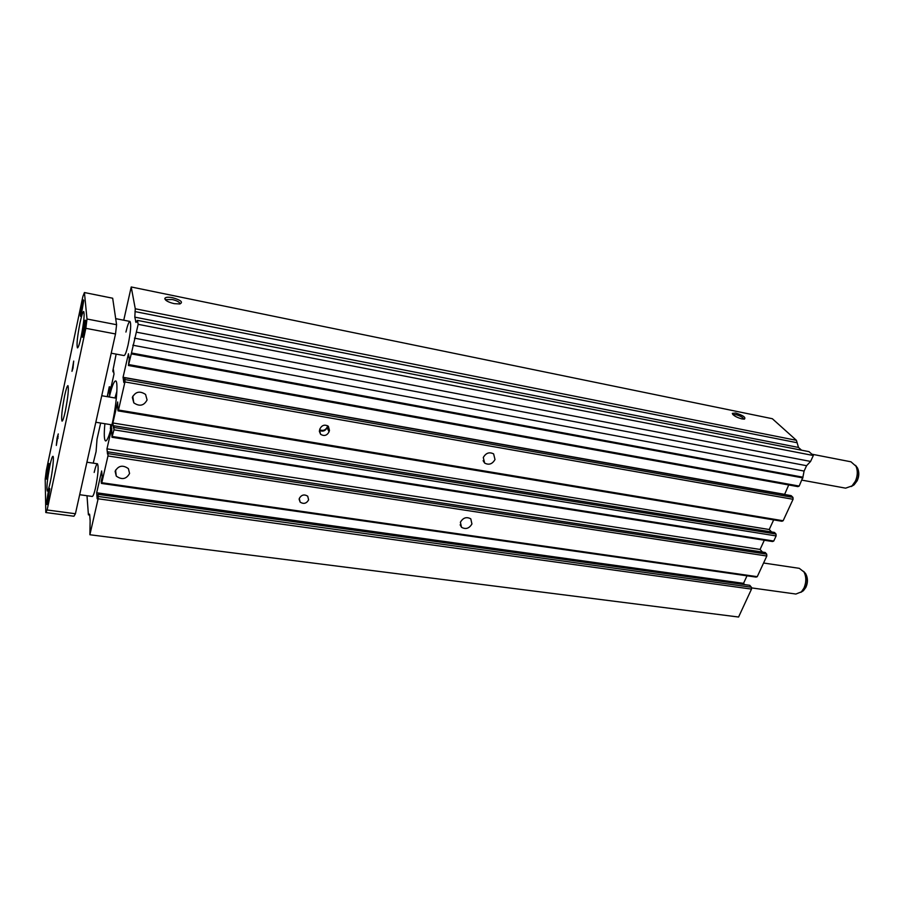 <?xml version="1.0" encoding="UTF-8"?>
<svg xmlns="http://www.w3.org/2000/svg" width="904" height="904" viewBox="0 0 904 904"><rect width="100%" height="100%" fill="white"/><g stroke="black" fill="none" stroke-linecap="round" stroke-linejoin="round"><path stroke-width="1.36" d="M114.966 397.975L116.876 391.308M111.52 424.79L110.401 428.971L110.683 424.654M132.346 397.432L133.803 402.856C139.532 406.721 143.951 405.76 147.081 399.952L145.567 394.438C139.837 390.641 135.419 391.635 132.346 397.432M483.29 457.514L484.657 463.085C488.928 465.289 492.375 464.091 494.996 459.526L493.618 453.898C489.335 451.74 485.9 452.949 483.29 457.514M460.396 522.241L461.526 527.303C465.763 529.608 469.232 528.49 471.933 523.947L470.781 518.839C466.543 516.557 463.074 517.698 460.396 522.241M115.113 471.334L116.266 476.092C121.882 480.092 126.311 479.21 129.577 473.47L128.391 468.634C122.774 464.69 118.345 465.594 115.113 471.334M125.927 332.05C127.532 325.18 128.876 321.643 129.961 321.428C131.351 323.971 130.718 331.87 128.04 345.102C126.436 351.905 125.102 355.396 124.04 355.566L111.226 353.204M94.174 472.442C95.485 466.826 96.581 463.933 97.462 463.786C98.785 466.611 98.14 474.656 95.508 487.934C94.208 493.494 93.123 496.341 92.264 496.454L79.665 494.714M299.269 498.488L300.151 502.138C303.676 504.308 306.501 503.551 308.614 499.867L307.71 496.183C304.185 494.036 301.371 494.804 299.269 498.488M319.666 429.773C323.135 431.14 325.689 430.157 327.35 426.824L327.531 425.705M179.907 303.959C179.941 302.275 177.421 300.806 172.348 299.54L166.449 299.619L165.952 300.354M172.54 297.687C168.042 296.874 165.466 297.145 164.81 298.489C165.161 300.49 168.246 302.207 174.077 303.631L179.817 303.97C183.41 302.23 180.992 300.139 172.54 297.687M743.766 419.151C743.043 417.399 740.376 415.874 735.777 414.586L733.076 414.744M735.698 413.015L732.33 413.388C733.167 415.501 736.387 417.354 742.014 418.936L744.421 419.117C746.049 417.433 743.133 415.399 735.698 413.015M109.316 397.014C111.825 386.562 113.915 381.205 115.599 380.934C118.458 380.527 116.503 405.342 112.107 424.1C109.497 435.118 107.339 440.734 105.644 440.971C104.141 440.169 103.881 434.417 104.887 423.716M319.462 430.507C322.92 431.863 325.485 430.88 327.135 427.558L327.576 426.1L329.463 430.406L328.367 426.292C324.785 424.247 321.993 425.072 319.971 428.778L319.53 430.247L320.615 434.327C324.186 436.395 326.988 435.581 329.022 431.875L329.463 430.406M123.746 320.219L131.216 286.975L772.344 418.721L796.401 440.316L798.503 447.446L134.809 317.134L136.018 322.445L137.419 320.366L809.024 451.65L813.329 455.514L810.583 461.435L806.583 465.707L804.097 471.063L802.899 477.188L131.475 352.989L128.436 365.498L129.261 358.843L128.447 353.735L123.057 377.284L123.825 382.539L124.921 377.77L124.944 381.94L118.492 410.032L118.04 410.857L117.814 409.139L117.678 401.975L112.876 422.982L113.486 428.033L114.006 425.773L113.949 429.829L111.983 437.276L111.689 428.191L106.966 448.847L107.519 454.045L108.028 451.853L107.96 455.966L101.813 482.725L101.395 483.414L101.191 481.312L102.22 476.837L101.655 470.973L96.671 492.782L97.191 498.793L98.208 494.364L98.129 498.793L89.88 534.75L90.14 520.794L89.711 515.02L88.411 514.839L86.999 495.731M131.475 352.989L138.165 324.333L137.419 320.366M134.809 317.134L135.272 308.772L131.216 286.975M107.237 396.664L109.26 386.81L109.429 394.393L114.006 374.098L113.418 369.657L112.819 370.945L116.141 354.108M107.983 396.788L107.757 394.845L107.339 396.675M93.225 463.153L96.084 451.571L97.022 439.231L100.66 423.038M89.586 514.173L88.411 514.839M88.886 514.082L89.711 515.02M802.899 477.188L799.181 486.069L797.916 486.623L128.436 365.498M788.717 484.962L784.582 494.477M124.921 377.77L791.147 495.641L792.944 497.392L793.068 499.29L783.135 520.749L781.904 521.258L118.04 410.857M773.666 519.879L769.236 529.507L771.575 531.959M114.006 425.773L774.457 532.422L775.994 534.027L776.118 535.925L773.745 541.044L772.524 541.53L111.983 437.276M764.309 540.23L760.083 549.44L762.501 552.084M108.028 451.853L765.202 552.491L766.705 554.129L766.818 556.016L757.258 576.673L756.083 577.102L101.395 483.414M747.009 575.803L743.54 583.351L744.613 584.594M98.208 494.364L749.755 585.317L751.394 587.227L751.506 589.103L738.579 617.025L89.88 534.75M798.503 447.446L801.543 450.192M802.955 477.933L131.374 353.893M810.583 461.435L136.368 332.152M813.329 455.514L138.165 324.333M796.401 440.316L135.272 308.772M113.723 371.951L112.932 371.804M110.401 390.099L108.875 389.839M110.876 387.952L109.361 387.68M111.068 387.127L109.26 386.81M751.506 589.103L98.129 498.793M751.394 587.227L98.389 496.488M743.54 583.351L96.671 492.782M757.258 576.673L101.813 482.725M766.818 556.016L107.96 455.966M766.705 554.129L108.22 453.65M760.083 549.44L106.966 448.847M773.745 541.044L112.424 436.508M776.118 535.925L113.949 429.829M775.994 534.027L114.22 427.513M769.236 529.507L112.876 422.982M783.135 520.749L118.492 410.032M793.068 499.29L124.944 381.94M792.944 497.392L125.204 379.623M784.423 494.318L123.057 377.284M799.181 486.069L128.922 364.594M85.134 326.932L84.388 331.214M83.586 325.598C81.936 334.616 81.71 338.401 82.908 336.955L85.643 320.999C85.417 319.01 84.727 320.536 83.586 325.598M47.596 467.718C46.081 476.159 45.81 479.922 46.782 478.996L49.178 464.091C48.997 462.577 48.466 463.786 47.596 467.718M48.127 492.623C46.533 501.505 46.273 505.426 47.336 504.387L49.776 489.053C49.573 487.414 49.031 488.601 48.127 492.623M81.755 305.281C80.196 313.846 79.959 317.485 81.044 316.185L83.733 300.659C83.507 298.84 82.852 300.377 81.755 305.281M72.975 368.267L71.97 371.329L73.699 361.069L72.975 368.267M50.308 481.934C49.008 487.866 48.014 490.917 47.324 491.075C46.386 488.081 47.245 479.583 49.901 465.594C51.189 459.594 52.195 456.497 52.907 456.305C54.183 455.966 52.669 471.052 50.308 481.934M81.134 336.65C79.541 343.927 78.32 347.667 77.461 347.893C76.456 345.226 77.292 336.909 79.981 322.954C81.575 315.609 82.818 311.801 83.699 311.518C84.716 314.151 83.857 322.525 81.134 336.65M65.359 411.015C63.924 417.569 62.817 420.948 62.048 421.14C61.076 418.303 61.924 409.907 64.591 395.918C66.026 389.296 67.145 385.861 67.936 385.635C68.919 388.404 68.06 396.867 65.359 411.015M811.86 454.192L850.98 461.808L856.009 466.238C857.907 470.894 857.681 475.911 855.331 481.278L852.009 485.9L845.624 488.16L801.927 480.137M763.575 563.011L799.294 568.333L803.995 571.972C806.413 576.921 806.402 582.312 803.95 588.142L801.373 591.871L795.904 594.041L751.439 587.882M57.054 438.18L58.263 433.92L56.319 445.446L57.054 438.18L58.037 438.338M116.593 324.717L115.509 333.96L75.427 513.743L73.947 516.24L45.799 512.534L45.2 479.086L46.33 470.396L82.863 296.512L84.434 292.546L112.672 298.218L116.593 324.717L86.999 319.01L85.835 328.321L115.509 333.96M84.434 292.546L86.999 319.01M85.835 328.321L47.121 509.992L75.427 513.743M47.121 509.992L45.799 512.534M327.135 427.558L329.022 431.875M804.097 471.063L132.82 345.215M806.583 465.707L134.436 338.152M136.64 321.892L135.634 321.688M796.56 442.621L134.956 311.575M855.546 465.345L857.534 468.023C859.15 472.001 858.958 476.272 856.958 480.86L854.111 484.815L851.229 486.555M803.633 571.384L805.667 573.69C807.735 577.927 807.724 582.526 805.634 587.498L803.43 590.685L800.876 592.335M58.24 436.824L57.37 436.688M132.764 396.212L133.803 402.856M483.12 460.678L484.657 463.085M460.147 524.817L461.526 527.303M115.565 470.08L116.266 476.092M299.122 499.257L300.151 502.138M166.223 300.557L166.449 299.619M165.963 300.207L164.81 298.489M732.816 414.484L732.33 413.388M319.349 431.355L320.615 434.327M115.689 318.649L129.961 321.428M852.009 485.9L854.111 484.815L857.173 480.77C859.207 476.351 859.331 472.103 857.534 468.023L856.009 466.238M86.92 462.215L97.462 463.786M801.373 591.871L803.43 590.685L805.859 587.374C808.018 582.583 807.961 578.018 805.667 573.69L803.995 571.972M101.745 395.726L116.345 398.212M95.824 422.258L111.926 424.857"/></g></svg>
